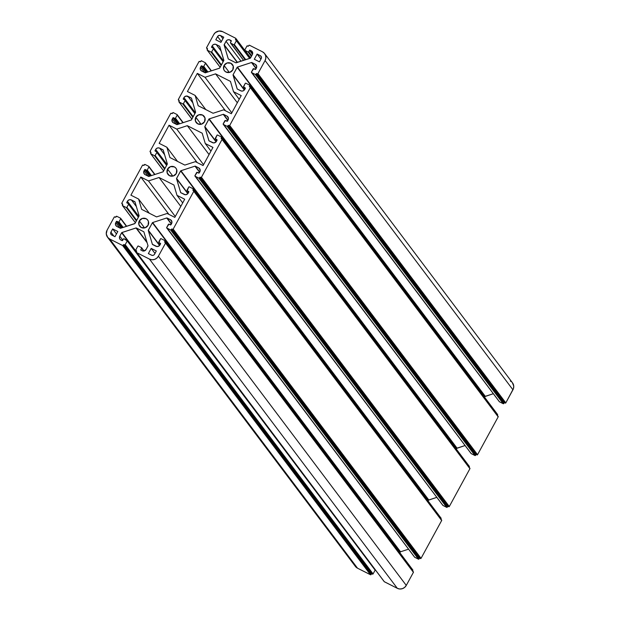 <?xml version="1.0" encoding="UTF-8"?>
<svg xmlns="http://www.w3.org/2000/svg" width="620" height="620" viewBox="0 0 620 620"><rect width="100%" height="100%" fill="white"/><g stroke="black" fill="none" stroke-linecap="round" stroke-linejoin="round"><path stroke-width="0.93" d="M232.81 69.859A5.053 4.851 143 0 1 224.409 70.688A5.053 4.851 143 0 1 224.083 65.441L229.361 72.455L224.083 65.441A5.053 4.851 143 0 1 232.485 64.612A5.053 4.851 143 0 1 232.81 69.859L229.834 72.323L226.044 72.052L224.556 70.874L223.665 69.2L224.083 65.441L227.06 62.977L230.849 63.248L233.236 66.092L232.81 69.859M204.561 121.675A5.053 4.851 143 0 1 196.16 122.512A5.053 4.851 143 0 1 195.827 117.265L201.105 124.279L195.827 117.265A5.053 4.851 143 0 1 204.228 116.436A5.053 4.851 143 0 1 204.561 121.675L201.585 124.147L197.796 123.876L195.409 121.024L195.827 117.265L198.803 114.793L202.593 115.064L204.98 117.916L204.561 121.675M176.305 173.499A5.053 4.851 143 0 1 167.904 174.328A5.053 4.851 143 0 1 167.578 169.082L172.856 176.096L167.578 169.082A5.053 4.851 143 0 1 175.979 168.252A5.053 4.851 143 0 1 176.305 173.499L173.329 175.972L169.539 175.7L167.152 172.848L167.578 169.082L170.554 166.617L174.344 166.888L175.832 168.067L176.723 169.741L176.305 173.499M148.048 225.324A5.053 4.851 143 0 1 139.647 226.153A5.053 4.851 143 0 1 139.322 220.906L144.6 227.92L139.322 220.906A5.053 4.851 143 0 1 147.723 220.077A5.053 4.851 143 0 1 148.048 225.324L145.072 227.788L141.282 227.517L138.903 224.672L139.322 220.906L142.298 218.442L146.088 218.713L147.576 219.891L148.467 221.565L148.048 225.324M160.479 238.878L158.952 242.575A0.449 0.426 143 0 1 158.782 241.986L160.479 238.878A0.449 0.426 143 0 1 161.076 238.685L160.479 238.878M160.286 244.342L158.952 242.575L160.363 243.288A0.449 0.426 143 0 1 160.541 243.869L159.937 244.97A2.976 2.852 143 0 1 155.961 246.264L152.59 244.559A0.449 0.426 143 0 1 152.381 244.311L148.296 230.547L159.557 245.512L148.296 230.547A0.449 0.426 143 0 1 148.327 230.214L159.704 245.334L148.327 230.214L152.388 222.766L148.281 230.384L152.381 244.311L157.046 246.566L159.201 245.861L160.541 243.869L158.952 242.575L160.286 244.342M399.861 552.73L400.257 552.001L152.388 222.766A0.449 0.426 143 0 1 152.652 222.549L400.52 551.784A0.449 0.426 -37 0 0 400.257 552.001L152.388 222.766L400.52 551.784L408.564 549.173L400.52 551.784L399.861 552.73M171.329 224.083L166.733 217.976L152.652 222.549L166.733 217.976A0.449 0.426 143 0 1 167.067 218L171.461 223.835L167.067 218L170.438 219.705L166.733 217.976L171.329 224.083M171.903 221.658L170.438 219.705A2.976 2.852 143 0 1 171.593 223.595L170.996 224.696L171.949 221.937L170.438 219.705L171.903 221.658M170.996 224.696A0.449 0.426 143 0 1 170.399 224.889L168.981 224.177L170.996 224.696M168.384 224.37A0.449 0.426 143 0 1 168.981 224.177L166.695 227.478L168.384 224.37M166.865 228.059A0.449 0.426 143 0 1 166.695 227.478L414.733 557.295L166.865 228.059L170.585 229.942L166.865 228.059M414.509 557.008A0.449 0.426 -37 0 0 414.733 557.295L418.454 559.178L170.585 229.942L418.454 559.178A0.449 0.426 -37 0 0 419.05 558.984L171.182 229.749A0.449 0.426 143 0 1 170.585 229.942L171.182 229.749L419.05 558.984L419.337 558.465L171.469 229.229L171.182 229.749L171.469 229.229A0.449 0.426 143 0 1 172.066 229.036L419.934 558.271A0.449 0.426 -37 0 0 419.337 558.465L171.469 229.229L171.903 228.997L420.445 558.535A0.449 0.426 -37 0 0 421.042 558.341L173.174 229.106A0.449 0.426 143 0 1 172.577 229.299L173.174 229.106L421.042 558.341L441.665 520.513L193.797 191.278L173.174 229.106L193.797 191.278L441.665 520.513A0.449 0.426 -37 0 0 441.494 519.924L193.851 190.983M193.192 188.868L441.091 518.568L193.053 188.744A0.449 0.426 143 0 1 193.223 189.333L192.905 190.177L193.626 190.689A0.449 0.426 143 0 1 193.797 191.278L193.115 190.433A0.449 0.426 143 0 1 192.944 189.852L193.541 190.65L192.944 189.852L193.223 189.333L441.091 518.568L440.851 519.002L441.091 518.568A0.449 0.426 -37 0 0 440.913 517.979L193.269 189.038M193.053 188.744L189.325 186.86L188.728 187.054A0.449 0.426 143 0 1 189.325 186.86L193.053 188.744M188.728 187.054L187.209 190.751A0.449 0.426 143 0 1 187.031 190.169L188.728 187.054M188.534 192.518L187.209 190.751L188.619 191.464A0.449 0.426 143 0 1 188.79 192.045L188.193 193.145A2.976 2.852 143 0 1 184.21 194.44L180.839 192.735A0.449 0.426 143 0 1 180.629 192.487L176.545 178.731L187.814 193.696L176.545 178.731A0.449 0.426 143 0 1 176.584 178.397L187.961 193.51L176.584 178.397L180.645 170.942L428.513 500.177L428.118 500.906L428.513 500.177L180.645 170.942A0.449 0.426 143 0 1 180.908 170.725L428.776 499.96A0.449 0.426 -37 0 0 428.513 500.177L436.813 497.349L428.776 499.96L180.908 170.725L194.99 166.152L180.753 170.81L176.53 178.56L180.707 192.634L185.303 194.742L187.457 194.044L188.79 192.045L187.209 190.751L188.534 192.518M199.586 172.259L194.99 166.152A0.449 0.426 143 0 1 195.323 166.175L199.718 172.011L195.323 166.175L198.695 167.881L194.99 166.152L199.586 172.259M200.159 169.833L198.695 167.881A2.976 2.852 143 0 1 199.849 171.771L199.245 172.871L200.198 170.113L198.695 167.881L200.159 169.833M199.245 172.871A0.449 0.426 143 0 1 198.648 173.065L197.238 172.352L199.245 172.871M196.641 172.546A0.449 0.426 143 0 1 197.238 172.352L194.944 175.654L196.641 172.546M195.122 176.243A0.449 0.426 143 0 1 194.944 175.654L442.982 505.478L195.122 176.243L198.842 178.126L195.122 176.243M442.765 505.184A0.449 0.426 -37 0 0 442.982 505.478L446.71 507.361L198.842 178.126L446.71 507.361A0.449 0.426 -37 0 0 447.307 507.168L199.438 177.932A0.449 0.426 143 0 1 198.842 178.126L199.438 177.932L447.307 507.168L447.586 506.649L199.725 177.413L199.438 177.932L199.725 177.413A0.449 0.426 143 0 1 200.322 177.219L448.183 506.455A0.449 0.426 -37 0 0 447.586 506.649L199.725 177.413L200.151 177.173L448.702 506.711A0.449 0.426 -37 0 0 449.299 506.517L201.43 177.281A0.449 0.426 143 0 1 200.833 177.475L201.43 177.281L449.299 506.517L469.921 468.689L222.053 139.453L201.43 177.281L222.053 139.453L469.921 468.689A0.449 0.426 -37 0 0 469.751 468.108L222.1 139.159M221.449 137.043L469.348 466.744L221.301 136.927A0.449 0.426 143 0 1 221.479 137.508L221.154 138.361L221.883 138.872A0.449 0.426 143 0 1 222.053 139.453L221.371 138.609A0.449 0.426 143 0 1 221.193 138.028L221.797 138.826L221.193 138.028L221.479 137.508L469.348 466.744L469.107 467.178L469.348 466.744A0.449 0.426 -37 0 0 469.17 466.163L221.526 137.214M221.301 136.927L217.581 135.044L216.985 135.238A0.449 0.426 143 0 1 217.581 135.044L221.301 136.927M216.985 135.238L215.465 138.927A0.449 0.426 143 0 1 215.287 138.345L216.985 135.238M216.791 140.694L215.465 138.927L216.876 139.639A0.449 0.426 143 0 1 217.047 140.228L216.45 141.329A2.976 2.852 143 0 1 212.466 142.623L209.095 140.918A0.449 0.426 143 0 1 208.886 140.662L204.802 126.906L216.07 141.871L204.802 126.906A0.449 0.426 143 0 1 204.84 126.573L216.217 141.685L204.84 126.573L208.901 119.125L456.769 448.361L456.367 449.089L456.769 448.361L208.901 119.125A0.449 0.426 143 0 1 209.165 118.9L457.033 448.136A0.449 0.426 -37 0 0 456.769 448.361L465.07 445.532L457.033 448.136L209.165 118.9L223.239 114.336L209.01 118.986L204.786 126.736L208.963 140.81L213.559 142.918L215.713 142.22L217.047 140.228L215.465 138.927L216.791 140.694M227.835 120.435L223.239 114.336A0.449 0.426 143 0 1 223.58 114.359L227.966 120.195L223.58 114.359L226.943 116.064L223.239 114.336L227.835 120.435M228.416 118.009L226.943 116.064A2.976 2.852 143 0 1 228.098 119.947L227.501 121.055L228.454 118.288L226.943 116.064L228.416 118.009M227.501 121.055A0.449 0.426 143 0 1 226.904 121.249L225.494 120.528L227.501 121.055M224.897 120.722A0.449 0.426 143 0 1 225.494 120.528L223.2 123.837L224.897 120.722M471.022 453.36A0.449 0.426 -37 0 0 471.239 453.654L474.966 455.537A0.449 0.426 -37 0 0 475.563 455.344L475.842 454.824L228.083 125.457L228.571 125.395L476.439 454.631A0.449 0.426 -37 0 0 475.842 454.824L227.974 125.589L227.695 126.108A0.449 0.426 143 0 1 227.098 126.302L223.371 124.418A0.449 0.426 143 0 1 223.2 123.837L471.239 453.654L223.371 124.418L227.098 126.302L474.966 455.537L227.098 126.302L227.695 126.108L475.563 455.344L227.695 126.108L227.974 125.589A0.449 0.426 143 0 1 228.571 125.395L476.95 454.894A0.449 0.426 -37 0 0 477.547 454.7L229.687 125.457A0.449 0.426 143 0 1 229.09 125.651L229.687 125.457L477.547 454.7L498.178 416.865L250.31 87.629L229.687 125.457L250.31 87.629L498.178 416.865A0.449 0.426 -37 0 0 498 416.284L250.356 87.343M497.426 414.338L249.558 85.103A0.449 0.426 143 0 1 249.728 85.684L249.411 86.537L250.139 87.048A0.449 0.426 143 0 1 250.31 87.629L249.62 86.785A0.449 0.426 143 0 1 249.449 86.203L250.054 87.002L249.449 86.203L249.728 85.684L497.596 414.92L497.356 415.361L497.596 414.92A0.449 0.426 -37 0 0 497.426 414.338L249.775 85.397M249.558 85.103L245.838 83.219L245.241 83.413A0.449 0.426 143 0 1 245.838 83.219L249.558 85.103M245.241 83.413L243.583 87.002A0.449 0.426 143 0 1 243.544 86.521L245.241 83.413M243.714 87.102A0.449 0.426 143 0 1 243.575 86.986L245.125 87.823A0.449 0.426 143 0 1 245.303 88.404L244.699 89.505A2.976 2.852 143 0 1 240.723 90.799L237.351 89.094A0.449 0.426 143 0 1 237.142 88.838L233.058 75.082L244.319 90.047L233.058 75.082A0.449 0.426 143 0 1 233.089 74.749L244.474 89.861L233.089 74.749L237.158 67.301L485.018 396.537L484.623 397.265L485.018 396.537L237.158 67.301A0.449 0.426 143 0 1 237.421 67.084L485.282 396.32A0.449 0.426 -37 0 0 485.018 396.537L493.326 393.708L485.282 396.32L237.421 67.084L251.495 62.511L237.266 67.169L233.089 74.749L237.22 88.986L241.25 91.001L242.947 90.954L244.373 89.985L245.357 88.242L243.714 87.102L245.047 88.869L243.714 87.102M256.091 68.611L251.495 62.511A0.449 0.426 143 0 1 251.829 62.535L256.223 68.371L251.829 62.535L255.2 64.24L251.495 62.511L256.091 68.611M256.672 66.185L255.2 64.24A2.976 2.852 143 0 1 256.354 68.13L255.758 69.231L256.711 66.472L255.2 64.24L256.672 66.185M255.758 69.231A0.449 0.426 143 0 1 255.161 69.424L253.743 68.712L255.758 69.231M253.146 68.905A0.449 0.426 143 0 1 253.743 68.712L251.457 72.013L253.146 68.905M251.627 72.594A0.449 0.426 143 0 1 251.457 72.013L499.495 401.83L251.627 72.594L255.347 74.477L251.627 72.594M499.271 401.543A0.449 0.426 -37 0 0 499.495 401.83L503.215 403.713L255.347 74.477L503.215 403.713A0.449 0.426 -37 0 0 503.812 403.519L255.944 74.284A0.449 0.426 143 0 1 255.347 74.477L255.944 74.284L503.812 403.519L504.099 403L256.231 73.765L255.944 74.284L256.231 73.765A0.449 0.426 143 0 1 256.827 73.571L504.696 402.806A0.449 0.426 -37 0 0 504.099 403L256.231 73.765L256.665 73.524L505.207 403.07A0.449 0.426 -37 0 0 505.804 402.876L257.935 73.641A0.449 0.426 143 0 1 257.339 73.834L257.935 73.641L505.804 402.876L512.942 389.786L265.073 60.551L257.935 73.641L265.073 60.551L512.942 389.786A6.688 6.425 -37 0 0 512.507 382.842L264.639 53.607A6.688 6.425 143 0 1 265.073 60.551L265.848 58.102L265.624 55.575L264.446 53.367L262.477 51.801A6.688 6.425 143 0 1 264.639 53.607M262.477 51.801L249.511 45.245L248.907 45.438A0.449 0.426 143 0 1 249.511 45.245L262.477 51.801M248.907 45.438L248.628 45.957A0.449 0.426 143 0 1 248.031 46.151L246.923 46.082A0.449 0.426 143 0 1 247.519 45.888L248.364 46.175L248.907 45.438M246.923 46.082L244.869 49.84L245.047 50.422A0.449 0.426 143 0 1 244.869 49.84L246.923 46.082M250.604 57.807L245.047 50.422L248.124 51.987L251.402 56.335L248.124 51.987L248.721 51.785A0.449 0.426 143 0 1 248.124 51.987L245.047 50.422L250.604 57.807M251.712 55.761L248.721 51.785L249.504 50.367L252.479 54.328L249.504 50.367A0.449 0.426 143 0 1 250.1 50.173L252.681 53.599L250.1 50.173L252.658 52.669L251.185 50.724A2.976 2.852 143 0 1 252.34 54.614L250.488 58.017A0.449 0.426 143 0 1 250.224 58.233L236.15 62.806A0.449 0.426 143 0 1 235.809 62.783L228.431 59.047A0.449 0.426 143 0 1 228.222 58.791L224.138 45.035L228.299 58.939L235.809 62.783L250.379 58.148L235.817 38.812L235.53 39.331L236.135 40.137L235.53 39.331L235.817 38.812L250.371 58.148L252.572 54.08L252.061 51.414L249.938 50.127L248.721 51.785L251.712 55.761M237.243 62.45L224.138 45.035A0.449 0.426 143 0 1 224.169 44.702L237.476 62.372L224.169 44.702L226.029 41.3L224.138 45.035L237.243 62.45M241.025 61.217L226.029 41.3A2.976 2.852 143 0 1 230.004 40.005L231.097 41.462L230.004 40.005L231.097 40.564L228.919 39.711L227.246 40.083L226.029 41.3L241.025 61.217M231.314 40.85L231.097 40.564A0.449 0.426 143 0 1 231.268 41.145L230.493 42.571L231.314 40.85M230.663 43.152A0.449 0.426 143 0 1 230.493 42.571L243.629 60.373L230.663 43.152L233.748 44.71L230.663 43.152M245.163 59.877L233.748 44.71L245.163 59.877M234.345 44.516A0.449 0.426 143 0 1 233.748 44.71L234.345 44.516L245.76 59.683L234.345 44.516L236.391 40.757L234.345 44.516M249.682 58.412L236.391 40.757L249.682 58.412M236.22 40.176A0.449 0.426 143 0 1 236.391 40.757L235.708 39.92L236.22 40.176M249.891 58.342L236.437 40.471M235.708 39.92A0.449 0.426 143 0 1 235.53 39.331L235.708 39.92M235.647 38.231A0.449 0.426 143 0 1 235.817 38.812L235.647 38.231L222.681 31.674L235.647 38.231M250.511 57.978L235.863 38.525M213.722 34.581A6.688 6.425 143 0 1 222.681 31.674L218.93 31.031L215.38 32.573L213.722 34.581L206.584 47.67L213.722 34.581M206.762 48.252A0.449 0.426 143 0 1 206.584 47.67L207.274 48.507A0.449 0.426 143 0 1 207.444 49.096L207.336 50.197A0.449 0.426 143 0 1 207.165 49.615L207.483 48.763L206.762 48.252M220.162 67.231L207.336 50.197L211.063 52.08L221.131 65.449L211.063 52.08L211.66 51.886A0.449 0.426 143 0 1 211.063 52.08L207.336 50.197L220.162 67.231M221.441 64.883L211.66 51.886L213.35 48.779L223.138 61.768L213.179 48.19A0.449 0.426 143 0 1 213.35 48.779L211.66 51.886L221.441 64.883M223.246 61.566L213.396 48.484M213.179 48.19L211.769 47.477A0.449 0.426 143 0 1 211.598 46.895L212.195 47.694L211.598 46.895L212.195 45.795L223.595 60.931L212.195 45.795A2.976 2.852 143 0 1 216.179 44.501L221.131 51.08L216.179 44.501L219.55 46.206A0.449 0.426 143 0 1 219.759 46.453L223.843 60.218A0.449 0.426 143 0 1 223.804 60.551L219.744 67.998A0.449 0.426 143 0 1 219.48 68.216L205.398 72.788L219.627 68.13L223.859 60.38L219.674 46.306L215.644 44.299L213.947 44.338L212.521 45.314L211.544 47.058L213.179 48.19M205.398 72.788A0.449 0.426 143 0 1 205.065 72.765L201.694 71.06L205.398 72.788M200.539 67.169L204.561 72.509L200.539 67.169L201.144 66.069L200.539 67.169A2.976 2.852 143 0 0 200.733 70.254L200.733 70.254A2.976 2.852 143 0 0 201.694 71.06L200.291 69.386L200.539 67.169M206.042 72.579L201.144 66.069A0.449 0.426 143 0 1 201.74 65.875L206.638 72.385L201.74 65.875L203.151 66.588L201.144 66.069L206.042 72.579M207.344 72.16L203.151 66.588L207.344 72.16M203.748 66.394A0.449 0.426 143 0 1 203.151 66.588L203.748 66.394L207.94 71.966L203.748 66.394L205.445 63.286L203.748 66.394M211.18 70.913L205.445 63.286L211.18 70.913M205.267 62.705A0.449 0.426 143 0 1 205.445 63.286L205.267 62.705L201.547 60.822L205.267 62.705M211.397 70.843L205.491 62.992M200.95 61.016A0.449 0.426 143 0 1 201.547 60.822L200.663 61.535L200.95 61.016M200.663 61.535A0.449 0.426 143 0 1 200.066 61.729L199.555 61.465L200.663 61.535M198.958 61.659A0.449 0.426 143 0 1 199.555 61.465L198.958 61.659L178.335 99.487L198.958 61.659M178.506 100.076A0.449 0.426 143 0 1 178.335 99.487L179.017 100.332A0.449 0.426 143 0 1 179.196 100.913L178.955 101.913A0.449 0.426 143 0 1 178.909 101.432L179.226 100.587L178.506 100.076M179.087 102.021A0.449 0.426 143 0 1 178.94 101.897L182.807 103.904L192.874 117.273L182.807 103.904L183.404 103.71A0.449 0.426 143 0 1 182.807 103.904L179.087 102.021L191.906 119.048L179.087 102.021M193.184 116.7L183.404 103.71L185.101 100.595L194.882 113.592L185.055 100.115A0.449 0.426 143 0 1 185.101 100.595L183.404 103.71L193.184 116.7M183.381 99.192L184.923 100.014A0.449 0.426 143 0 1 185.07 100.138L183.512 99.301A0.449 0.426 143 0 1 183.342 98.719L183.946 99.518L183.342 98.719L183.939 97.619L195.339 112.755L183.939 97.619A2.976 2.852 143 0 1 187.922 96.325L192.874 102.904L187.922 96.325L191.293 98.03A0.449 0.426 143 0 1 191.502 98.278L195.587 112.034A0.449 0.426 143 0 1 195.548 112.367L191.487 119.823A0.449 0.426 143 0 1 191.224 120.04L177.15 124.612L191.379 119.955L195.602 112.205L191.425 98.131L186.256 96.038L184.264 97.139L183.373 99.177M194.998 113.39L185.148 100.308M177.15 124.612A0.449 0.426 143 0 1 176.808 124.589L173.437 122.884L177.15 124.612M172.283 118.993L176.305 124.333L172.283 118.993L172.887 117.893L172.283 118.993A2.976 2.852 143 0 0 173.437 122.884L172.042 121.202L172.283 118.993M177.785 124.403L172.887 117.893A0.449 0.426 143 0 1 173.484 117.699L178.382 124.209L173.484 117.699L174.894 118.412L172.887 117.893L177.785 124.403M179.087 123.977L174.894 118.412L179.087 123.977M175.491 118.218A0.449 0.426 143 0 1 174.894 118.412L175.491 118.218L179.684 123.783L175.491 118.218L177.188 115.111L175.491 118.218M182.931 122.729L177.188 115.111L182.931 122.729M177.018 114.522A0.449 0.426 143 0 1 177.188 115.111L177.018 114.522L173.29 112.639L177.018 114.522M183.14 122.659L177.235 114.816M172.693 112.832A0.449 0.426 143 0 1 173.29 112.639L172.414 113.352L172.693 112.832M172.414 113.352A0.449 0.426 143 0 1 171.817 113.545L171.298 113.29L172.414 113.352M170.702 113.483A0.449 0.426 143 0 1 171.298 113.29L170.702 113.483L150.079 151.311L170.702 113.483M150.249 151.892A0.449 0.426 143 0 1 150.079 151.311L150.768 152.156A0.449 0.426 143 0 1 150.939 152.737L150.699 153.737A0.449 0.426 143 0 1 150.652 153.256L150.978 152.404L150.249 151.892M150.831 153.838A0.449 0.426 143 0 1 150.683 153.721L154.55 155.721L164.618 169.097L154.55 155.721L155.147 155.527A0.449 0.426 143 0 1 154.55 155.721L150.831 153.838L163.649 170.872L150.831 153.838M164.935 168.524L155.147 155.527L156.845 152.419L166.625 165.416L156.806 151.939A0.449 0.426 143 0 1 156.845 152.419L155.147 155.527L164.935 168.524M156.674 151.838A0.449 0.426 143 0 1 156.814 151.954L155.256 151.125A0.449 0.426 143 0 1 155.085 150.536L155.69 151.342L155.085 150.536L155.69 149.435L167.082 164.579L155.69 149.435A2.976 2.852 143 0 1 159.666 148.141L164.618 154.721L159.666 148.141L163.037 149.846A0.449 0.426 143 0 1 163.246 150.102L167.33 163.858A0.449 0.426 143 0 1 167.292 164.192L163.231 171.639A0.449 0.426 143 0 1 162.967 171.864L148.893 176.429L163.122 171.779L167.346 164.029L163.168 149.955L159.138 147.94L157.433 147.986L156.008 148.955L155.031 150.699L156.674 151.838M166.741 165.207L156.891 152.133M148.893 176.429A0.449 0.426 143 0 1 148.56 176.406L145.189 174.701L148.893 176.429M144.034 170.81L148.048 176.15L144.034 170.81L144.631 169.709L144.034 170.81A2.976 2.852 143 0 0 144.227 173.902L144.227 173.902A2.976 2.852 143 0 0 145.189 174.701L143.786 173.026L144.034 170.81M149.536 176.227L144.631 169.709A0.449 0.426 143 0 1 145.227 169.516L150.133 176.034L145.227 169.516L146.638 170.237L144.631 169.709L149.536 176.227M150.831 175.801L146.638 170.237L150.831 175.801M147.234 170.043A0.449 0.426 143 0 1 146.638 170.237L147.234 170.043L151.427 175.607L147.234 170.043L148.932 166.927L147.234 170.043M154.675 174.553L148.932 166.927L154.675 174.553M148.761 166.346A0.449 0.426 143 0 1 148.932 166.927L148.761 166.346L145.034 164.463L148.761 166.346M154.884 174.483L148.978 166.641M144.437 164.657A0.449 0.426 143 0 1 145.034 164.463L144.158 165.176L144.437 164.657M144.158 165.176A0.449 0.426 143 0 1 143.561 165.369L143.05 165.106L144.158 165.176M142.453 165.3A0.449 0.426 143 0 1 143.05 165.106L142.453 165.3L121.822 203.135L142.453 165.3M122 203.717A0.449 0.426 143 0 1 121.822 203.135L122.512 203.98A0.449 0.426 143 0 1 122.683 204.561L122.574 205.662A0.449 0.426 143 0 1 122.404 205.081L122.721 204.228L122 203.717M135.4 222.696L122.574 205.662L126.302 207.545L136.369 220.922L126.302 207.545L126.899 207.351A0.449 0.426 143 0 1 126.302 207.545L122.574 205.662L135.4 222.696M136.679 220.348L126.899 207.351L128.588 204.244L138.376 217.24L128.417 203.654A0.449 0.426 143 0 1 128.588 204.244L126.899 207.351L136.679 220.348M138.485 217.031L128.635 203.949M128.417 203.654L127.007 202.942A0.449 0.426 143 0 1 126.829 202.36L127.433 203.159L126.829 202.36L127.433 201.26L138.833 216.403L127.433 201.26A2.976 2.852 143 0 1 131.409 199.965L136.369 206.545L131.409 199.965L134.78 201.671A0.449 0.426 143 0 1 134.997 201.926L139.082 215.683A0.449 0.426 143 0 1 139.043 216.016L134.982 223.463L139.089 215.853L134.997 201.926L130.882 199.764L129.185 199.81L127.759 200.779L126.782 202.523L128.417 203.654M134.982 223.463A0.449 0.426 143 0 1 134.718 223.681L120.636 228.253L134.982 223.463M120.636 228.253A0.449 0.426 143 0 1 120.303 228.23L116.932 226.525L120.636 228.253M115.777 222.634L119.8 227.974L115.777 222.634L116.374 221.534L115.777 222.634A2.976 2.852 143 0 0 115.971 225.719L115.971 225.719A2.976 2.852 143 0 0 116.932 226.525L115.529 224.851L115.777 222.634M121.28 228.044L116.374 221.534A0.449 0.426 143 0 1 116.978 221.34L121.876 227.85L116.978 221.34L118.389 222.053L116.374 221.534L121.28 228.044M122.582 227.625L118.389 222.053L122.582 227.625M118.986 221.859A0.449 0.426 143 0 1 118.389 222.053L118.986 221.859L123.178 227.431L118.986 221.859L120.675 218.751L118.986 221.859M126.418 226.378L120.675 218.751L126.418 226.378M120.505 218.17A0.449 0.426 143 0 1 120.675 218.751L120.505 218.17L116.785 216.287L120.505 218.17M126.635 226.308L120.73 218.457M116.188 216.481A0.449 0.426 143 0 1 116.785 216.287L115.901 217L116.188 216.481M115.901 217A0.449 0.426 143 0 1 115.305 217.194L114.793 216.93L115.901 217M114.196 217.124A0.449 0.426 143 0 1 114.793 216.93L114.196 217.124L107.058 230.214L114.196 217.124M107.492 237.158L355.361 566.393A6.688 6.425 -37 0 0 357.523 568.199L109.663 238.963A6.688 6.425 143 0 1 107.058 230.214L106.268 233.942L107.694 237.398L109.663 238.963L122.628 245.52L370.489 574.755L357.523 568.199L109.663 238.963L122.628 245.52L370.489 574.755A0.449 0.426 -37 0 0 371.093 574.562L123.225 245.326A0.449 0.426 143 0 1 122.628 245.52L123.504 244.807L371.372 574.043L371.093 574.562L123.225 245.326L123.504 244.807A0.449 0.426 143 0 1 124.101 244.613L371.969 573.849A0.449 0.426 -37 0 0 371.372 574.043L123.504 244.807L123.938 244.567L372.481 574.112A0.449 0.426 -37 0 0 373.077 573.918L125.217 244.683A0.449 0.426 143 0 1 124.612 244.877L125.217 244.683L127.263 240.924L375.131 570.16L373.077 573.918L125.217 244.683L127.263 240.924L375.131 570.16A0.449 0.426 -37 0 0 374.953 569.579L127.309 240.63M127.084 240.343A0.449 0.426 143 0 1 127.263 240.924L124.008 238.778L123.411 238.971A0.449 0.426 143 0 1 124.008 238.778L127.084 240.343M123.411 238.971L122.636 240.397A0.449 0.426 143 0 1 122.039 240.591L120.947 240.041A2.976 2.852 143 0 1 119.792 236.15L122.783 240.126L119.792 236.15L121.644 232.748L136.261 252.169L121.644 232.748A0.449 0.426 143 0 1 121.908 232.531L136.408 251.79L121.908 232.531L135.989 227.958L147.111 242.738L135.989 227.958A0.449 0.426 143 0 1 136.323 227.982L146.901 242.04L136.323 227.982L143.701 231.717L136.16 227.943L121.752 232.616L119.567 236.685L119.544 238.367L120.474 239.738L122.202 240.638L123.411 238.971M143.925 232.019L143.701 231.717A0.449 0.426 143 0 1 143.917 231.973L148.002 245.729L143.925 232.019M148.002 245.729A0.449 0.426 143 0 1 147.963 246.062L146.111 249.465L148.002 245.729M146.111 249.465A2.976 2.852 143 0 1 142.127 250.759L143.793 251.038L141.639 248.194L140.864 249.62L141.469 250.418L140.864 249.62L141.639 248.194L143.786 251.038L146.111 249.465M141.035 250.201A0.449 0.426 143 0 1 140.864 249.62L141.035 250.201M141.469 247.613A0.449 0.426 143 0 1 141.639 248.194L141.469 247.613L138.384 246.055L141.469 247.613M144.018 250.999L141.685 247.907M137.787 246.249A0.449 0.426 143 0 1 138.384 246.055L137.787 246.249L135.741 250.007L137.787 246.249M135.912 250.588A0.449 0.426 143 0 1 135.741 250.007L136.423 250.844L135.912 250.588M136.648 251.139L136.423 250.844A0.449 0.426 143 0 1 136.601 251.433L136.648 251.139M136.493 252.534A0.449 0.426 143 0 1 136.315 251.953L384.353 581.769L136.493 252.534L149.459 259.09L136.493 252.534M384.137 581.475A0.449 0.426 -37 0 0 384.353 581.769L397.319 588.326L149.459 259.09L397.319 588.326A6.688 6.425 -37 0 0 406.278 585.419L158.41 256.184A6.688 6.425 143 0 1 149.459 259.09L151.908 259.764L154.473 259.447L156.759 258.191L158.41 256.184L406.278 585.419L413.416 572.33L165.548 243.094L158.41 256.184L165.548 243.094L413.416 572.33A0.449 0.426 -37 0 0 413.238 571.749L165.594 242.808M412.664 569.803L164.796 240.568A0.449 0.426 143 0 1 164.967 241.149L164.649 242.001L165.369 242.513A0.449 0.426 143 0 1 165.548 243.094L164.858 242.257A0.449 0.426 143 0 1 164.688 241.668L165.292 242.474L164.688 241.668L164.967 241.149L412.835 570.385L412.594 570.826L412.835 570.385A0.449 0.426 -37 0 0 412.664 569.803L165.013 240.862M164.796 240.568L161.076 238.685L164.796 240.568M154.558 254.231A2.232 2.139 143 0 1 151.575 255.2L148.366 253.58L151.97 255.355L153.249 255.324L154.318 254.595L156.325 250.992L154.558 254.231M154.992 253.448L151.195 248.395L148.366 253.58L151.195 248.395L156.325 250.992L151.195 248.395L154.992 253.448M220.557 35.565L222.929 38.719L220.557 35.565L223.766 37.184L220.557 35.565A2.232 2.139 143 0 0 217.574 36.534L221.371 41.579L217.574 36.534L218.883 35.441L220.557 35.565M220.945 42.369L223.766 37.184L220.945 42.369L215.806 39.773L217.574 36.534L215.806 39.773L220.945 42.369M130.913 195.168L138.617 199.067L149.273 213.21L138.617 199.067L141.678 209.374L156.566 216.907L141.678 209.374L138.617 199.067L130.913 195.168L140.802 177.033L168.934 214.404L140.802 177.033L148.506 180.931L175.297 216.504L148.506 180.931L159.053 177.506L180.808 206.398L159.053 177.506L173.941 185.031L177.002 195.339L173.941 185.031L159.053 177.506L148.506 180.931L140.802 177.033L130.913 195.168M182.706 202.911L177.002 195.339L182.706 202.911M184.706 199.237L177.002 195.339L184.706 199.237L174.817 217.372L184.706 199.237M174.817 217.372L167.113 213.481L156.566 216.907L167.113 213.481L174.817 217.372M159.169 143.352L166.873 147.242L177.522 161.394L166.873 147.242L169.934 157.55L184.822 165.083L169.934 157.55L166.873 147.242L159.169 143.352L169.058 125.209L197.191 162.579L169.058 125.209L176.762 129.107L203.546 164.688L176.762 129.107L187.31 125.682L209.064 154.574L187.31 125.682L202.197 133.215L205.259 143.522L202.197 133.215L187.31 125.682L176.762 129.107L169.058 125.209L159.169 143.352M210.963 151.094L205.259 143.522L210.963 151.094M212.962 147.413L205.259 143.522L212.962 147.413L203.073 165.555L212.962 147.413M203.073 165.555L195.37 161.657L184.822 165.083L195.37 161.657L203.073 165.555M231.33 113.731L241.219 95.596L233.515 91.698L230.454 81.391L233.515 91.698L239.212 99.27L233.515 91.698L241.219 95.596L231.33 113.731L223.626 109.833L213.078 113.258L198.191 105.733L213.078 113.258L223.626 109.833L231.33 113.731M205.778 109.57L195.13 95.426L198.191 105.733L195.13 95.426L205.778 109.57M187.426 91.528L195.13 95.426L187.426 91.528L197.315 73.392L225.447 110.755L197.315 73.392L205.019 77.283L231.803 112.863L205.019 77.283L215.566 73.858L237.313 102.75L215.566 73.858L230.454 81.391L215.566 73.858L205.019 77.283L197.315 73.392L187.426 91.528M260.942 59.109L257.145 54.064L260.353 55.691L261.454 57.148L260.353 55.691A2.232 2.139 143 0 1 261.221 58.606L259.454 61.845L261.392 58.21L261.408 56.947L260.71 55.916L257.145 54.064L260.942 59.109M254.316 59.249L259.454 61.845L254.316 59.249L257.145 54.064L254.316 59.249M114.987 236.701L111.778 235.073A2.232 2.139 143 0 1 110.91 232.159L113.925 236.166L110.91 232.159L112.677 228.919L110.74 232.554L110.724 233.817L111.422 234.848L114.987 236.701L117.816 231.516L112.677 228.919L116.475 233.965L112.677 228.919L117.816 231.516L114.987 236.701M166.718 227.943L414.586 557.179L418.616 559.225L419.593 558.248L421.042 558.341L441.665 520.513L441.494 519.924M442.85 505.37L446.873 507.4L447.849 506.432L449.299 506.517L469.921 468.689L469.751 468.108M471.107 453.553L475.129 455.584L476.106 454.607L477.547 454.7L498.178 416.865L498 416.284M499.364 401.729L503.378 403.76L504.362 402.783L505.804 402.876L513.445 388.593L513.732 386.058L512.306 382.602M511.407 381.719L510.338 381.037M354.377 564.425L354.849 565.595M355.554 566.634L357.523 568.199L370.659 574.802L371.636 573.826L373.077 573.918L375.131 570.16L374.953 569.579M384.229 581.661L397.319 588.326L399.776 589L402.341 588.682L404.62 587.427L406.278 585.419L413.416 572.33L413.238 571.749M158.813 242.451L160.262 244.381M193.773 190.813L441.642 520.048M187.062 190.627L188.519 192.556M194.975 176.119L442.843 505.354M222.022 138.989L469.89 468.224M215.318 138.81L216.767 140.732M223.231 124.294L471.099 453.53M250.279 87.164L498.147 416.4M249.705 85.227L497.565 414.462M243.575 86.986L245.024 88.916M251.48 72.478L499.348 401.714M244.9 50.305L250.581 57.846M245.59 59.737L234.228 44.655M230.524 43.036L243.59 60.388M236.367 40.3L249.938 58.327M235.786 38.355L250.534 57.939M206.615 48.128L207.406 49.174M207.196 50.073L220.139 67.27M213.327 48.314L223.27 61.527M205.414 62.822L211.435 70.827M178.358 99.952L179.149 100.998M178.94 101.897L191.882 119.094M185.07 100.138L195.013 113.344M177.157 114.646L183.187 122.651M150.11 151.776L150.892 152.822M150.683 153.721L163.633 170.911M156.814 151.954L166.764 165.168M148.901 166.47L154.93 174.468M121.853 203.6L122.644 204.639M122.434 205.538L135.377 222.735M128.565 203.779L138.508 216.992M120.652 218.287L126.674 226.292M127.232 240.459L375.1 569.695M141.608 247.729L144.065 250.992M135.772 250.465L136.555 251.511M136.346 252.41L384.214 581.645M165.517 242.637L413.385 571.872M164.943 240.692L412.804 569.927"/></g></svg>

